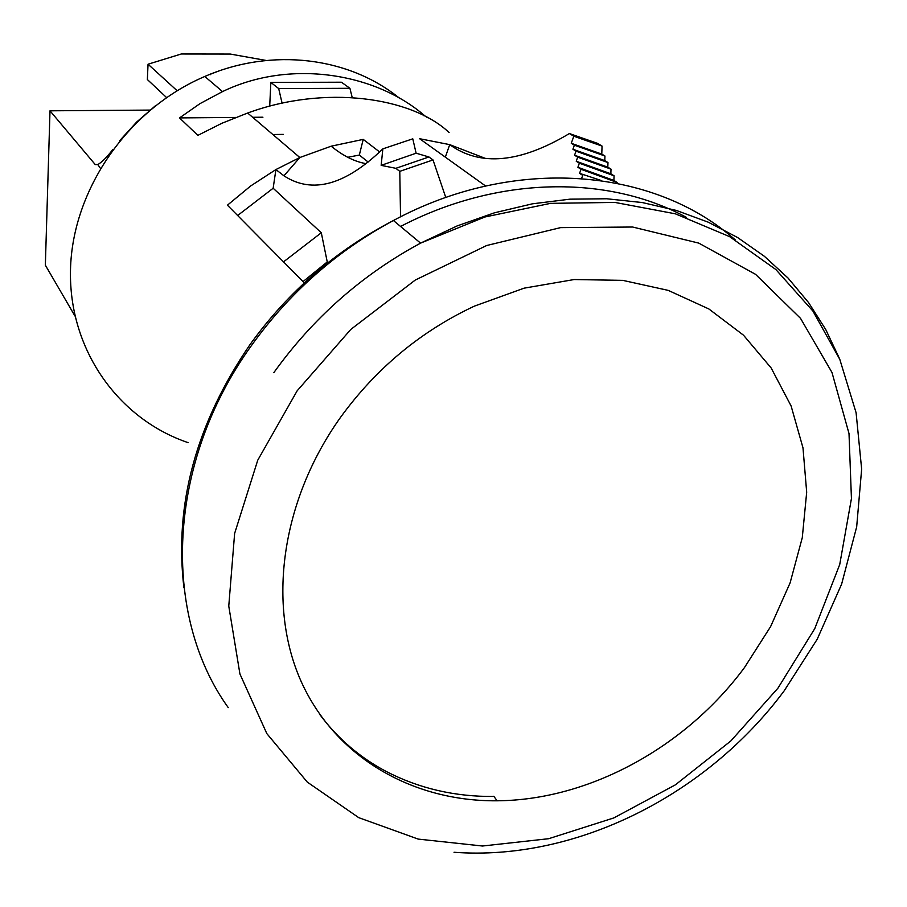 <?xml version="1.0" encoding="UTF-8"?>
<svg xmlns="http://www.w3.org/2000/svg" width="907" height="907" viewBox="0 0 907 907"><rect width="100%" height="100%" fill="white"/><g stroke="black" fill="none" stroke-linecap="round" stroke-linejoin="round"><path stroke-width="1.36" d="M319.729 714.433C337.687 738.513 359.83 757.504 386.133 771.426C419.011 788.466 454.94 796.811 493.918 796.459M235.729 117.434L179.518 117.91L197.873 135.358L221.886 123.273L247.656 113.024L299.832 157.523L331.168 146.197L363.219 139.383L379.636 151.968M179.518 117.91L200.028 103.613L222.532 91.596C290.002 58.876 375.543 72.934 424.793 115.824L424.011 115.835M427.458 117.661L424.793 115.824M449.112 132.535C411.132 96.743 324.695 84.725 247.656 113.024M303.051 281.589L327.257 261.942L321.293 232.759L273.154 188.237L275.909 169.564L299.832 157.523L283.936 175.811L275.909 169.564L250.717 185.935L227.419 205.186L304.344 282.893M445.337 157.149L449.713 144.632L419.59 138.703L485.596 186.003M400.055 98.693C349.717 57.186 272.259 47.096 204.801 76.471C127.83 109.237 72.288 189.914 70.497 269.73C68.569 349.649 118.307 419.023 188.123 442.65M262.928 117.207L252.656 117.286M272.848 134.519L283.381 134.395M581.047 169.28L617.134 182.466L613.892 180.436L614.062 175.788L610.842 173.781L611.012 169.144L607.803 167.16L607.973 162.557L604.776 160.596L604.946 156.004L601.772 154.077L602.055 146.084L597.543 143.363L569.392 133.544L573.814 136.231L571.263 143.283L574.369 145.199L572.907 149.236L576.024 151.174L574.55 155.21L577.691 157.172L576.217 161.231L579.369 163.215L577.884 167.273L581.047 169.28L579.562 173.339L582.736 175.38L581.625 178.418M484.712 158.147L449.713 144.632C480.245 166.729 520.142 163.022 569.392 133.544M327.257 261.942L327.983 262.633M366.111 163.657C354.841 161.763 343.197 155.947 331.168 146.197M445.791 197.522L433.013 159.938L428.943 156.968L416.109 153.204L412.787 138.828L382.845 148.861L381.155 165.357L395.849 168.328L399.783 171.355L400.543 216.83M368.163 162.036L359.319 155.063L363.219 139.383M347.755 157.285L359.319 155.063M283.936 175.811C312.189 194.245 345.159 185.266 382.845 148.861M237.634 215.515L273.154 188.237M399.783 171.355L433.013 159.938M395.849 168.328L428.943 156.968M381.155 165.357L416.109 153.204M602.055 146.084L573.814 136.231M601.772 154.077L571.263 143.283M604.946 156.004L574.369 145.199M604.776 160.596L572.907 149.236M607.973 162.557L576.024 151.174M607.803 167.16L574.55 155.21M611.012 169.144L577.691 157.172M610.842 173.781L576.217 161.231M614.062 175.788L579.369 163.215M613.892 180.436L577.884 167.273M601.364 180.538L579.562 173.339M283.528 261.862L321.293 232.759M744.5 667.529L770.61 626.601L790.088 582.929L802.276 537.715L806.686 492.24L802.99 447.865L791.108 405.973L771.143 367.959L743.502 335.193L708.855 308.958L668.198 290.376L622.78 280.365L574.165 279.537L524.087 288.165L474.463 306.101C420.712 331.316 376.031 368.457 340.408 417.526C280.785 501.22 267.077 605.559 301.203 681.588C335.635 757.651 412.764 801.607 497.138 800.79C589.165 800.167 685.669 747.153 744.5 667.529M155.653 105.552L136.651 122.048L119.713 140.642M100.371 168.237L97.831 164.62L95.246 164.575L49.998 110.813L45.35 265.173L74.964 316.044M49.998 110.813L149.972 110.087M112.887 149.394C107.23 156.82 102.208 161.9 97.831 164.62M352.188 97.434L349.909 88.296L341.406 82.208L270.853 82.424L269.696 106.289M282.111 103.307L278.698 88.58L349.909 88.296M278.698 88.58L270.853 82.424M210.685 74.057L218.338 71.2M177.126 90.723L148.045 64.216L181.287 53.989L230.287 54.057L266.25 60.474M148.045 64.216L147.365 79.533L166.571 97.548M735.203 239.833C653.868 167.682 514.042 155.426 393.423 220.514C336.542 251.08 289.106 292.927 251.092 346.055C166.582 463.511 161.503 614.889 228.247 707.607M297.179 390.781L257.747 460.212L234.63 533.452L228.768 606.08L239.924 673.969L266.817 733.582L307.314 782.117L358.753 817.661L418.172 839.088L482.49 846.016L548.69 838.703L613.88 817.91L675.409 784.827L730.815 740.974L777.911 688.209L814.769 628.608L839.723 564.528L851.435 498.567L849.009 433.546L831.98 372.46L800.541 318.38L755.554 274.333L698.741 243.11L632.633 227.022L560.617 227.623L486.696 245.502L415.27 280.048L350.771 329.456L297.179 390.781M686.474 217.397C607.826 174.541 497.467 175.867 400.565 226.467M839.394 358.401L825.733 329.502L808.591 302.609L788.081 278.086L764.374 256.296L737.652 237.555L708.208 222.17L676.327 210.435L642.371 202.567L606.76 198.769L569.947 199.166L532.386 203.826L494.621 212.76L457.162 225.911L420.565 243.133C362.006 274.764 313.085 317.949 273.801 372.686M95.246 164.575L98.001 164.53M204.801 76.471L222.532 91.596M183.928 587.713C174.031 504.587 196.071 423.524 250.06 344.524C288.086 291.759 335.873 250.423 393.423 220.514L420.565 243.133L484.814 217.011L550.549 203.361L614.923 202.42L675.352 213.814L729.591 236.625L775.893 269.572L812.921 311.078L839.814 359.41L856.095 412.719L861.65 469.134L856.673 526.865L841.628 584.119L817.184 639.276L784.204 690.805M454.033 852.274C575.843 861.31 706.576 795.246 783.977 691.1M493.771 796.255L497.138 800.79M210.719 73.955L210.685 74.669"/></g></svg>
